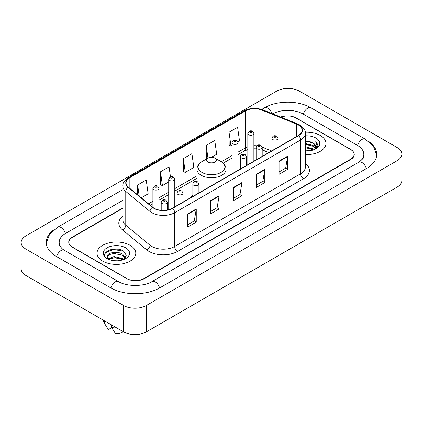 <?xml version="1.0" encoding="UTF-8"?>
<svg xmlns="http://www.w3.org/2000/svg" width="423" height="423" viewBox="0 0 423 423"><rect width="100%" height="100%" fill="white"/><g stroke="black" fill="none" stroke-linecap="round" stroke-linejoin="round"><path stroke-width="0.63" d="M192.851 194.881A21.404 12.357 0 0 0 190.937 197.52M268.779 152.576L262.551 150.059A16.153 9.327 0 0 0 262.191 149.916M122.839 208.28L72.428 237.382A12.114 6.995 0 0 0 68.88 242.331A12.114 6.995 0 0 0 72.428 247.275L126.689 278.604A12.114 6.995 0 0 0 143.82 278.604L350.572 159.238A12.114 6.995 0 0 0 354.12 154.289A12.114 6.995 0 0 0 350.572 149.345L296.312 118.017A12.114 6.995 0 0 0 280.957 117.171M359.783 161.581A21.806 12.59 0 0 0 363.812 154.289A21.806 12.59 0 0 0 357.424 145.385L303.169 114.062A21.806 12.59 0 0 0 272.719 113.84M122.839 200.365L65.576 233.427A21.806 12.59 0 0 0 59.188 242.331A21.806 12.59 0 0 0 63.217 249.623M123.548 305.475A16.153 9.327 0 0 0 146.39 305.475L397.118 160.719A16.153 9.327 0 0 0 401.85 154.125A16.153 9.327 0 0 0 397.118 147.532L299.452 91.146A16.153 9.327 0 0 0 276.61 91.146L25.882 235.902A16.153 9.327 0 0 0 21.15 242.495A16.153 9.327 0 0 0 25.882 249.089L123.548 305.475L123.548 331.854A16.153 9.327 0 0 0 146.39 331.854L397.118 187.098A16.153 9.327 0 0 0 401.85 180.505L401.85 154.125M21.15 242.495L21.15 268.875A16.153 9.327 0 0 0 25.882 275.468L123.548 331.854M54.297 229.509A34.734 20.05 0 0 0 46.266 242.331A34.734 20.05 0 0 0 56.439 256.507L110.694 287.836A34.734 20.05 0 0 0 159.815 287.836L366.561 168.47A34.734 20.05 0 0 0 376.734 154.289A34.734 20.05 0 0 0 368.703 141.467M268.742 152.597L262.514 150.08A16.153 9.327 0 0 0 262.191 149.954M118.022 249.21A16.153 9.327 0 0 0 108.568 250.331M320.301 135.492A19.384 11.194 0 0 0 305.274 132.24A19.384 11.194 0 0 1 320.301 135.492A19.384 11.194 0 0 1 325.98 143.408A19.384 11.194 0 0 0 320.301 135.492M130.115 245.298A19.384 11.194 0 0 0 108.986 242.871A19.384 11.194 0 0 0 97.02 253.213A19.384 11.194 0 0 0 102.699 261.128A19.384 11.194 0 0 0 123.823 263.55A19.384 11.194 0 0 0 135.794 253.213A19.384 11.194 0 0 0 130.115 245.298A19.384 11.194 0 0 0 108.986 242.871A19.384 11.194 0 0 0 97.02 253.213A19.384 11.194 0 0 0 102.699 261.128A19.384 11.194 0 0 0 123.823 263.55A19.384 11.194 0 0 0 135.794 253.213A19.384 11.194 0 0 0 130.115 245.298M298.342 124.959A12.923 7.461 180 0 1 302.128 130.236A12.923 7.461 180 0 1 298.342 135.508L172.404 208.216A12.923 7.461 180 0 1 152.682 207.222L128.407 187.209A12.923 7.461 180 0 1 126.07 182.926A12.923 7.461 180 0 1 129.856 177.649L245.398 110.942A12.923 7.461 180 0 1 261.948 110.107L296.613 124.124A12.923 7.461 180 0 1 298.342 124.959M298.569 124.827A13.245 7.646 0 0 0 296.803 123.971L262.133 109.954A13.245 7.646 0 0 0 245.171 110.81L129.628 177.523A13.245 7.646 0 0 0 128.143 187.315L152.417 207.328A13.245 7.646 0 0 0 172.637 208.349L298.569 135.64A13.245 7.646 0 0 0 298.569 124.827M187.685 213.874L187.685 227.061L196.251 222.117L196.251 208.93L187.685 213.874M187.685 224.724L194.284 220.912L196.214 209.364A3.231 1.866 -120 0 0 196.251 208.93M194.226 220.949L196.251 222.117M210.527 200.682L210.527 213.874L219.098 208.93L219.098 195.738L210.527 200.682M210.527 211.532L217.126 207.725L219.061 196.177A3.231 1.866 -120 0 0 219.098 195.738M217.068 207.756L219.098 208.93M279.064 161.115L279.064 174.308L287.635 169.359L287.635 156.172L279.064 161.115M279.064 171.965L285.662 168.153L287.598 156.605A3.231 1.866 -120 0 0 287.635 156.172M285.604 168.19L287.635 169.359M256.222 174.302L256.222 187.495L264.787 182.551L264.787 169.359L256.222 174.302M256.222 185.152L262.82 181.345L264.75 169.797A3.231 1.866 -120 0 0 264.787 169.359M262.762 181.377L264.787 182.551M233.374 187.495L233.374 200.682L241.94 195.738L241.94 182.551L233.374 187.495M233.374 198.345L239.973 194.532L241.908 182.985A3.231 1.866 -120 0 0 241.94 182.551M239.915 194.569L241.94 195.738M305.358 154.575A19.384 11.194 0 0 0 325.98 143.408A19.384 11.194 0 0 1 305.358 154.575M122.839 207.952L72.285 237.139A12.114 6.995 0 0 0 68.738 242.083A12.114 6.995 0 0 0 72.285 247.032L127.117 278.683A12.114 6.995 0 0 0 144.248 278.683L350.715 159.482A12.114 6.995 0 0 0 354.263 154.538A12.114 6.995 0 0 0 350.715 149.589L295.883 117.938A12.114 6.995 0 0 0 280.645 117.044M141.261 197.805L148.156 193.824L146.221 180.045L137.655 184.988L137.655 194.829M211.479 157.261L216.687 154.252L214.757 140.473L206.186 145.422L206.329 158.53M237.953 141.98L239.534 141.065L237.599 127.286L229.033 132.23L229.171 145.338M170.469 176.846L169.063 166.852L160.497 171.801L160.634 184.909M183.344 158.609L185.279 172.388L193.845 167.445L191.91 153.665L183.344 158.609L183.482 171.717M185.279 172.388L183.344 171.669M206.916 158.752L206.186 158.477M206.186 145.422L207.973 158.139M229.033 132.23L230.969 146.009L232 145.417M230.969 146.009L229.033 145.29M160.497 171.801L162.432 185.581L168.719 181.948M162.432 185.581L160.497 184.856M137.655 184.988L139.215 196.119M305.358 150.065L310.165 150.725M305.358 150.889L307.521 150.99M305.358 146.765L313.052 148.748L314.167 149.626M305.358 147.59L313.496 149.885M305.358 143.471L313.052 145.454L315.41 148.082M305.358 144.296L313.052 146.279L315.198 148.468M315.537 148.425L315.643 148.811M314.215 149.61A9.132 5.272 0 0 0 315.722 146.707A9.132 5.272 0 0 0 313.052 142.979L315.717 146.903M315.452 148.521L317.821 145.734L317.906 144.92L315.648 141.002L316.97 145.385L314.358 149.546M305.358 150.979A13.166 7.603 0 0 0 315.907 148.785A13.166 7.603 0 0 0 315.907 138.03A13.166 7.603 0 0 0 305.358 135.841M313.052 142.979L305.358 140.959M315.648 141.002L317.906 145.078M305.358 141.182L311.111 141.964M316.922 145.665L317.477 146.633M305.358 144.476L310.836 145.184M305.358 147.775L310.836 148.478M316.975 145.332L317.573 146.437M208.074 162.035A4.849 2.797 0 0 0 214.926 162.041A4.849 2.797 0 0 0 214.926 158.08L220.943 161.554A13.356 7.709 0 0 1 220.943 172.462A13.356 7.709 0 0 1 202.057 172.462A13.356 7.709 0 0 1 202.057 161.554C198.768 163.511 197.07 166.102 196.959 169.337A14.541 8.391 0 0 0 201.221 175.275A14.541 8.391 0 0 0 217.062 177.094A14.541 8.391 0 0 0 226.041 169.337C225.93 166.102 224.232 163.511 220.943 161.554L214.926 158.08A4.849 2.797 0 0 0 208.074 158.08A4.849 2.797 0 0 0 208.074 162.035M114.199 260.705L117.277 260.795M108.161 258.776L114.041 256.534L122.86 258.596L123.928 259.452M108.595 259.431L115.305 257.528L122.86 259.643M107.278 256.56L108.785 259.41M107.289 256.819C106.358 252.769 117.467 250.379 122.86 254.408L125.483 258.03M107.331 257.089L109.769 254.493L114.025 253.403L122.86 255.45L125.277 258.3M124.24 259.32L126.303 255.27L123.696 251.341C114.453 244.7 98.036 253.451 107.516 258.818L107.987 259.103M125.716 247.836A13.166 7.603 0 0 0 107.093 247.836A13.166 7.603 0 0 0 107.093 258.59A13.166 7.603 0 0 0 125.716 258.585A13.166 7.603 0 0 0 125.716 247.836M103.482 320.274L103.482 320.481A12.923 7.461 0 0 0 104.19 322.913A12.923 7.461 0 0 0 104.423 323.278L108.378 329.565L111.709 327.645M104.423 323.278L104.423 320.814M108.986 259.68C107.606 258.86 107.051 257.972 107.32 257.025M111.566 324.938L111.566 327.397L115.516 333.689A8.079 4.664 0 0 0 123.146 331.627M111.566 327.397A12.923 7.461 0 0 0 116.759 327.936M105.591 252.663L113.327 249.485L123.516 251.22M110.424 254.202L113.327 253.673L120.666 254.318M110.387 258.4L113.327 257.861L120.655 258.501M159.571 287.973A6.461 3.733 -120 0 0 152.01 281.581C144.069 286.715 126.44 286.715 118.493 281.581L64.238 250.252L62.329 248.988L59.458 245.594L59.188 244.309M110.937 287.973A6.461 3.733 -60 0 1 115.262 281.898A6.461 3.733 -60 0 1 118.493 281.581M56.682 256.65A6.461 3.733 -60 0 1 61.007 250.575A6.461 3.733 -60 0 1 64.238 250.252M46.303 243.241L49.517 234.453L57.777 227.172A6.461 3.733 60 0 1 65.332 233.57M261.694 109.441L264.528 107.807A6.461 3.733 60 0 1 271.878 113.501M264.528 107.807C277.128 100.309 298.363 100.309 310.968 107.807A6.461 3.733 120 0 0 307.738 108.124A6.461 3.733 120 0 0 303.413 114.199M376.697 155.199L373.483 146.411L365.223 139.13A6.461 3.733 120 0 0 361.993 139.453A6.461 3.733 120 0 0 357.668 145.528M366.318 168.608A6.461 3.733 -120 0 0 358.762 162.215L152.01 281.581M146.39 331.854L146.39 305.475M25.882 275.468L25.882 249.089M397.118 187.098L397.118 160.719M305.358 163.468A20.193 11.659 180 0 1 303.481 178.707L177.544 251.415A4.04 2.332 60 0 1 174.688 246.466L300.626 173.763A16.153 9.327 0 0 0 305.358 167.164L305.358 133.398A16.153 9.327 180 0 1 300.626 139.997A4.04 2.332 -120 0 0 298.569 135.64M177.544 251.415A20.193 11.659 180 0 1 148.991 251.415A20.193 11.659 180 0 1 146.728 249.861L122.453 229.842A20.193 11.659 180 0 1 122.839 216.164M151.846 246.466A16.153 9.327 0 0 0 174.688 246.466L174.688 212.7A16.153 9.327 180 0 1 150.033 211.458L125.763 191.445A16.153 9.327 180 0 1 122.839 186.094L122.839 219.86A16.153 9.327 0 0 0 125.763 225.21L150.033 245.224A16.153 9.327 0 0 0 151.846 246.466M305.358 133.398C305.898 130.876 304.042 128.063 299.791 124.954L297.665 123.928A4.04 1.893 112 0 0 296.803 123.971M297.665 123.928L263 109.911C256.306 107.542 249.961 107.886 243.949 110.942A4.04 2.332 60 0 1 245.171 110.81M129.628 177.523A4.04 2.332 -120 0 0 128.407 177.649C124.214 180.663 122.358 183.476 122.839 186.094M128.143 187.315A4.04 2.702 129.5 0 0 125.763 191.445L125.763 225.21A4.04 2.702 -50.5 0 1 122.453 229.842M263 109.911A4.04 1.893 112 0 0 262.133 109.954M152.417 207.328A4.04 2.702 129.5 0 0 150.033 211.458L150.033 245.224A4.04 2.702 -50.5 0 1 146.728 249.861M172.637 208.349A4.04 2.332 60 0 1 174.688 212.7L300.626 139.997L300.626 173.763A4.04 2.332 60 0 0 303.481 178.707M129.856 177.649L129.856 188.399M296.613 124.124L296.613 136.507M261.948 110.107L261.948 146.437M271.608 150.942L262.165 147.125M256.814 145.808A12.923 7.461 0 0 0 253.879 145.702M247.82 146.776A12.923 7.461 0 0 0 245.398 147.876L238.059 152.111M245.398 110.942L245.398 147.876A7.27 4.198 60 0 1 243.891 151.201L238.059 154.569M232 155.611L221.319 161.776M196.959 175.841L174.778 188.647M168.719 192.142L158.958 197.779M152.899 201.279L148.531 203.801M268.838 152.544L263.392 150.339A7.27 3.405 -68 0 1 262.191 148.833M233.374 187.912L241.908 182.985M256.222 174.725L264.75 169.797M279.064 161.533L287.598 156.605M210.527 201.105L219.061 196.177M187.685 214.292L196.214 209.364M272.84 139.585A3.03 1.75 180 0 1 271.952 138.347C272.729 135.862 274.31 135.143 276.705 136.185L278.011 138.347A3.03 1.75 180 0 1 276.14 139.96A3.03 1.75 180 0 1 272.84 139.585M275.696 136.285A1.01 0.582 0 0 0 274.268 136.285A1.01 0.582 0 0 0 274.268 137.11A1.01 0.582 0 0 0 275.696 137.11A1.01 0.582 0 0 0 275.696 136.285M257.02 148.716A3.03 1.75 180 0 1 256.132 147.479C256.904 144.994 258.49 144.275 260.885 145.322L262.191 147.479A3.03 1.75 180 0 1 260.319 149.097A3.03 1.75 180 0 1 257.02 148.716M259.875 145.417A1.01 0.582 0 0 0 258.448 145.417A1.01 0.582 0 0 0 258.448 146.242A1.01 0.582 0 0 0 259.875 146.242A1.01 0.582 0 0 0 259.875 145.417M241.2 157.853A3.03 1.75 180 0 1 240.312 156.616C241.084 154.131 242.67 153.406 245.065 154.453L246.371 156.616A3.03 1.75 180 0 1 244.499 158.228A3.03 1.75 180 0 1 241.2 157.853M244.055 154.554A1.01 0.582 0 0 0 242.628 154.554A1.01 0.582 0 0 0 242.628 155.378A1.01 0.582 0 0 0 244.055 155.378A1.01 0.582 0 0 0 244.055 154.554M193.739 185.253A3.03 1.75 180 0 1 192.851 184.016C193.623 181.53 195.209 180.811 197.604 181.853L198.91 184.016A3.03 1.75 180 0 1 197.039 185.634A3.03 1.75 180 0 1 193.739 185.253M196.595 181.953A1.01 0.582 0 0 0 195.167 181.953A1.01 0.582 0 0 0 195.167 182.778A1.01 0.582 0 0 0 196.595 182.778A1.01 0.582 0 0 0 196.595 181.953M177.919 194.384A3.03 1.75 180 0 1 177.031 193.147C177.803 190.662 179.389 189.943 181.784 190.99L183.09 193.147A3.03 1.75 180 0 1 181.218 194.765A3.03 1.75 180 0 1 177.919 194.384M180.774 191.09A1.01 0.582 0 0 0 179.347 191.09A1.01 0.582 0 0 0 179.347 191.915A1.01 0.582 0 0 0 180.774 191.915A1.01 0.582 0 0 0 180.774 191.09M162.099 203.521A3.03 1.75 180 0 1 161.211 202.284C161.983 199.799 163.569 199.08 165.964 200.121L167.27 202.284A3.03 1.75 180 0 1 165.398 203.897A3.03 1.75 180 0 1 162.099 203.521M164.954 200.222A1.01 0.582 0 0 0 163.527 200.222A1.01 0.582 0 0 0 163.527 201.047A1.01 0.582 0 0 0 164.954 201.047A1.01 0.582 0 0 0 164.954 200.222M253.879 161.179L253.879 133.546A3.03 1.75 180 0 1 252.013 135.164A3.03 1.75 180 0 1 248.708 134.784A3.03 1.75 180 0 1 247.82 133.546L247.82 164.679M250.136 132.314A1.01 0.582 0 0 0 251.563 132.314A1.01 0.582 0 0 0 251.563 131.49A1.01 0.582 0 0 0 250.136 131.49A1.01 0.582 0 0 0 250.136 132.314M238.059 170.316L238.059 142.683A3.03 1.75 180 0 1 236.187 144.296A3.03 1.75 180 0 1 232.888 143.92A3.03 1.75 180 0 1 232 142.683L232 173.811M234.316 141.446A1.01 0.582 0 0 0 235.743 141.446A1.01 0.582 0 0 0 235.743 140.621A1.01 0.582 0 0 0 234.316 140.621A1.01 0.582 0 0 0 234.316 141.446M174.778 206.847L174.778 179.22A3.03 1.75 180 0 1 172.907 180.833A3.03 1.75 180 0 1 169.607 180.452A3.03 1.75 180 0 1 168.719 179.22L168.719 209.708M171.035 177.983A1.01 0.582 0 0 0 172.462 177.983A1.01 0.582 0 0 0 172.462 177.158A1.01 0.582 0 0 0 171.035 177.158A1.01 0.582 0 0 0 171.035 177.983M158.958 209.977L158.958 188.351A3.03 1.75 180 0 1 157.086 189.969A3.03 1.75 180 0 1 153.787 189.589A3.03 1.75 180 0 1 152.899 188.351L152.899 207.397M155.215 187.114A1.01 0.582 0 0 0 156.642 187.114A1.01 0.582 0 0 0 156.642 186.289A1.01 0.582 0 0 0 155.215 186.289A1.01 0.582 0 0 0 155.215 187.114M57.777 227.172L122.839 189.61M363.812 156.267C364.711 156.922 363.029 158.905 358.762 162.215M310.968 107.807L365.223 139.13M243.949 110.942L128.407 177.649M263.392 150.339L262.191 149.906M256.132 148.811L253.879 148.769M247.82 149.626L243.891 151.201M232 158.07L223.159 163.172M196.959 178.3L174.778 191.106M168.719 194.601L158.958 200.238M152.899 203.738L150.287 205.245M226.041 177.253L226.041 169.337M196.959 181.573L196.959 169.337M208.074 158.08L202.057 161.554M105.501 325.107L104.19 322.913M271.952 150.747L271.952 138.347M278.011 147.246L278.011 138.347M256.132 159.878L256.132 147.479M262.191 156.383L262.191 147.479M240.312 169.015L240.312 156.616M246.371 165.515L246.371 156.616M192.851 196.415L192.851 184.016M198.91 192.92L198.91 184.016M177.031 205.546L177.031 193.147M183.09 202.051L183.09 193.147M161.211 210.31L161.211 202.284M167.27 210.035L167.27 202.284M253.879 133.546L252.573 131.389C250.818 130.12 249.232 130.839 247.82 133.546M238.059 142.683L236.753 140.521C234.998 139.252 233.411 139.971 232 142.683M174.778 179.22L173.472 177.057C171.717 175.788 170.131 176.507 168.719 179.22M158.958 188.351L157.652 186.189C155.897 184.92 154.31 185.644 152.899 188.351"/></g></svg>
